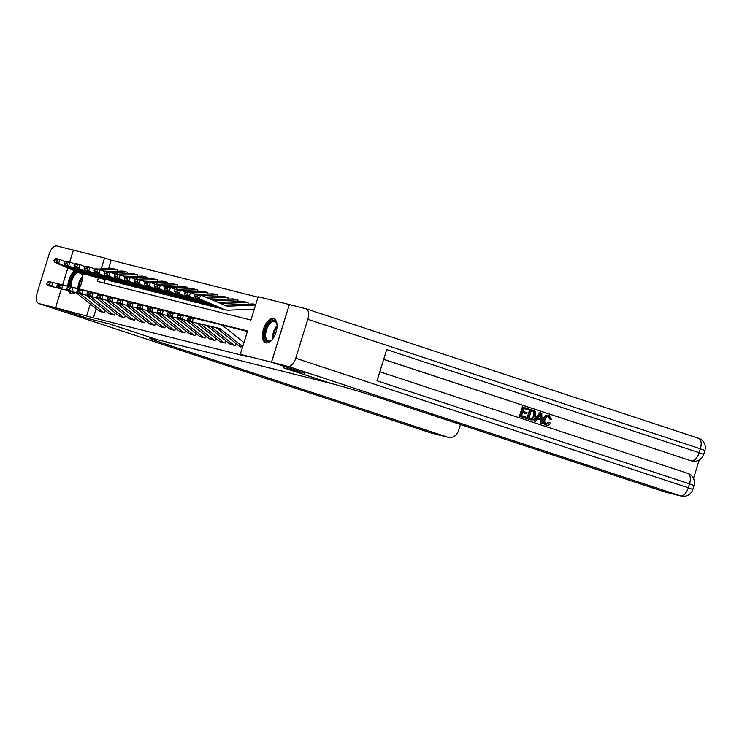 <?xml version="1.0" encoding="UTF-8"?>
<svg xmlns="http://www.w3.org/2000/svg" width="742" height="742" viewBox="0 0 742 742"><rect width="100%" height="100%" fill="white"/><g stroke="black" fill="none" stroke-linecap="round" stroke-linejoin="round"><path stroke-width="1.11" d="M265.979 342.841A12.725 6.455 108.3 0 1 265.757 342.776A12.725 6.455 108.3 0 1 263.54 328.882A12.725 6.455 108.3 0 1 273.51 318.531A12.725 6.455 108.3 0 1 273.733 318.606A12.725 6.455 108.3 0 1 275.95 332.49A12.725 6.455 108.3 0 1 265.979 342.841M75.647 292.496A12.725 6.455 108.3 0 1 71.371 293.786A12.725 6.455 108.3 0 1 71.149 293.721A12.725 6.455 108.3 0 1 68.477 290.734M67.828 286.124A12.725 6.455 108.3 0 1 74.552 270.83M69.729 261.972L73.402 250.128L104.566 257.984L101.172 268.929M258.012 297.18L111.235 260.182L104.566 257.984M98.51 277.536L97.332 281.348L250.926 320.062L258.16 296.698L289.324 304.554L271.479 362.198L240.315 354.342L247.55 330.969L93.844 292.608M295.724 358.228L688.316 487.763A9.794 4.962 108.3 0 1 680.599 495.897A9.794 8.431 104.1 0 0 681.1 496.036L665.018 491.983A9.794 8.431 -75.9 0 1 664.517 491.844L680.599 495.897L288.007 366.363A9.794 4.962 -71.7 0 0 295.724 358.228L307.782 319.283A9.794 4.962 -71.7 0 0 306.019 308.765A9.794 4.962 -71.7 0 0 305.843 308.718L289.324 304.554M111.235 260.182L108.629 268.623M105.243 279.548L104.158 283.073M117.366 271.21L117.394 269.708A5.713 4.916 104.1 0 0 117.097 269.624A5.713 4.916 104.1 0 0 115.882 269.504L101.264 270.107M127.411 273.742L127.448 272.249A5.713 4.916 104.1 0 0 127.151 272.156A5.713 4.916 104.1 0 0 125.927 272.036L111.319 272.639M137.465 276.274L137.493 274.781A5.713 4.916 104.1 0 0 137.205 274.698A5.713 4.916 104.1 0 0 135.981 274.568L121.373 275.171M147.519 278.807L147.547 277.313A5.713 4.916 104.1 0 0 147.259 277.23A5.713 4.916 104.1 0 0 146.035 277.1L131.427 277.703M157.573 281.348L157.601 279.845A5.713 4.916 104.1 0 0 157.313 279.762A5.713 4.916 104.1 0 0 156.089 279.632L141.481 280.244M167.627 283.88L167.655 282.377A5.713 4.916 104.1 0 0 167.358 282.294A5.713 4.916 104.1 0 0 166.134 282.173L151.526 282.776M177.672 286.412L177.709 284.919A5.713 4.916 104.1 0 0 177.412 284.826A5.713 4.916 104.1 0 0 176.188 284.705L161.58 285.308M187.726 288.944L187.754 287.451A5.713 4.916 104.1 0 0 187.466 287.367A5.713 4.916 104.1 0 0 186.242 287.237L171.634 287.84M197.78 291.476L197.808 289.983A5.713 4.916 104.1 0 0 197.52 289.899A5.713 4.916 104.1 0 0 196.296 289.77L181.688 290.372M207.834 294.017L207.862 292.515A5.713 4.916 104.1 0 0 207.575 292.431A5.713 4.916 104.1 0 0 206.35 292.302L191.733 292.914M217.888 296.55L217.916 295.047A5.713 4.916 104.1 0 0 217.619 294.964A5.713 4.916 104.1 0 0 216.395 294.843L201.787 295.446M227.933 299.082L227.97 297.579A5.713 4.916 104.1 0 0 227.673 297.496A5.713 4.916 104.1 0 0 226.449 297.375L208.112 298.136M237.987 301.614L238.015 300.12A5.713 4.916 104.1 0 0 237.728 300.028A5.713 4.916 104.1 0 0 236.503 299.907L214.429 300.816M248.041 304.146L248.069 302.653A5.713 4.916 104.1 0 0 247.782 302.569A5.713 4.916 104.1 0 0 246.557 302.439L220.745 303.506M96.2 308.765L93.399 317.826L246.993 356.54L240.315 354.342M247.401 331.451L221.45 324.913M99.725 311.39L104.529 312.66L105.206 310.462M109.77 313.931L114.583 315.192L115.26 312.994M119.824 316.463L124.637 317.724L125.315 315.536M129.878 318.995L134.692 320.256L135.369 318.068M139.932 321.527L144.736 322.789L145.423 320.6M149.986 324.059L154.79 325.33L155.468 323.132M160.031 326.591L164.845 327.862L165.522 325.664M170.085 329.133L174.899 330.394L175.576 328.205M180.139 331.665L184.953 332.926L185.63 330.737M190.193 334.197L194.998 335.458L195.684 333.269M200.247 336.729L205.052 337.99L205.729 335.801M210.292 339.261L215.106 340.532L215.783 338.333M220.346 341.802L225.16 343.064L225.837 340.866M230.4 344.334L235.214 345.596L235.891 343.407M240.454 346.866L240.844 347.015A5.713 4.916 -75.9 0 1 239.49 346.282L217.193 328.465A8.162 7.03 104.1 0 0 215.523 327.51M271.479 362.198L304.86 373.207L283.75 367.893L330.487 383.308L155.338 339.159A40.791 1.28 -162.8 0 0 149.754 338.111A40.791 1.28 -162.8 0 0 168.62 345.104L447.704 437.196A9.794 8.431 104.1 0 0 448.205 437.335A9.794 8.431 104.1 0 0 458.612 430.49L460.04 425.889A9.794 8.431 104.1 0 0 460.374 424.489M69.692 261.963L73.365 250.119L56.874 245.964A9.794 4.962 -71.7 0 0 49.157 254.089L37.1 293.044A9.794 4.962 -71.7 0 0 38.853 303.552A9.794 4.962 -71.7 0 0 39.029 303.608L55.52 307.763L88.901 318.772L110.048 324.106L88.938 318.782L55.557 307.772L61.382 288.944M62.643 284.882L67.874 267.983M93.399 317.826L55.557 307.772M110.048 324.106L156.785 339.53L110.048 324.106M82.139 273.733A12.725 6.455 108.3 0 1 78.856 288.814A9.859 4.999 -71.7 0 1 82.399 278.018M90.301 304.053L86.721 315.628M98.565 293.776L93.956 292.255M98.76 310.805L102.776 311.816A5.713 4.916 -75.9 0 0 104.13 312.558L100.105 311.538A5.713 4.916 -75.9 0 1 98.76 310.805L76.463 292.997A8.162 7.03 104.1 0 0 75.814 292.534M47.154 282.442L46.765 284.028L49.584 284.733L49.964 283.147L47.154 282.442L48.61 281.524L75.007 287.84A12.234 10.536 -75.9 0 1 75.118 287.868A12.234 10.536 -75.9 0 1 75.22 287.896M48.61 281.524L79.032 288.851A12.234 10.536 -75.9 0 1 79.134 288.879A12.234 10.536 -75.9 0 1 80.145 289.195M49.964 283.147L52.636 282.535L51.671 286.505L47.655 285.485L46.765 284.028M57.653 287.933L51.671 286.505L49.584 284.733M102.776 311.816L80.488 294.008A8.162 7.03 104.1 0 0 79.969 293.637M64.758 261.546L60.019 259.533L58.581 263.336L83.633 273.993A12.234 10.536 104.1 0 0 84.968 274.438A12.234 10.536 104.1 0 0 87.593 274.707L87.76 274.707M56.726 261.323L57.301 259.802L54.481 259.088L53.906 260.618L56.726 261.323L58.581 263.336L54.556 262.325L79.607 272.982A12.234 10.536 104.1 0 0 80.943 273.427L84.968 274.438M113.368 268.697A5.713 4.916 104.1 0 0 113.081 268.613A5.713 4.916 104.1 0 0 111.856 268.483L97.861 269.068M54.481 259.088L56.002 258.513L60.019 259.533L57.301 259.802M54.556 262.325L53.906 260.618M108.805 313.337L112.83 314.358A5.713 4.916 -75.9 0 0 114.185 315.09L110.159 314.079A5.713 4.916 -75.9 0 1 108.805 313.337L86.517 295.529A8.162 7.03 104.1 0 0 85.859 295.066M57.208 284.974L56.819 286.56L59.638 287.265L60.019 285.679L57.208 284.974L58.664 284.056L85.061 290.372A12.234 10.536 -75.9 0 1 85.163 290.4A12.234 10.536 -75.9 0 1 85.274 290.428M58.664 284.056L89.077 291.383A12.234 10.536 -75.9 0 1 89.188 291.411A12.234 10.536 -75.9 0 1 90.199 291.727M60.019 285.679L62.69 285.067L61.725 289.037L57.7 288.017L56.819 286.56M67.698 290.465L61.725 289.037L59.638 287.265M112.83 314.358L90.543 296.54A8.162 7.03 104.1 0 0 90.023 296.169M118.859 315.869L122.884 316.89A5.713 4.916 -75.9 0 0 124.239 317.622L120.213 316.611A5.713 4.916 -75.9 0 1 118.859 315.869L96.571 298.061A8.162 7.03 104.1 0 0 95.913 297.598M67.253 287.506L66.873 289.092L69.683 289.807L70.073 288.221L67.253 287.506L68.718 286.588L95.115 292.904A12.234 10.536 -75.9 0 1 95.217 292.932A12.234 10.536 -75.9 0 1 95.328 292.96M68.718 286.588L99.131 293.925A12.234 10.536 -75.9 0 1 99.242 293.943A12.234 10.536 -75.9 0 1 100.244 294.268M70.073 288.221L72.735 287.608L71.779 291.569L67.754 290.558L66.873 289.092M77.752 292.997L71.779 291.569L69.683 289.807M122.884 316.89L100.587 299.072A8.162 7.03 104.1 0 0 100.068 298.701M128.913 318.411L132.939 319.422A5.713 4.916 -75.9 0 0 134.283 320.154L130.267 319.143A5.713 4.916 -75.9 0 1 128.913 318.411L106.625 300.593A8.162 7.03 104.1 0 0 105.967 300.139M77.307 290.039L76.927 291.625L79.737 292.339L80.127 290.753L77.307 290.039L78.773 289.12L105.16 295.437A12.234 10.536 -75.9 0 1 105.271 295.464A12.234 10.536 -75.9 0 1 105.373 295.492M78.773 289.12L109.185 296.457A12.234 10.536 -75.9 0 1 109.287 296.485A12.234 10.536 -75.9 0 1 110.298 296.8M80.127 290.753L82.789 290.141L81.833 294.101L77.808 293.09L76.927 291.625M87.806 295.529L81.833 294.101L79.737 292.339M132.939 319.422L110.641 301.604A8.162 7.03 104.1 0 0 110.122 301.233M74.812 264.078L70.073 262.065L68.635 265.868L93.677 276.525A12.234 10.536 104.1 0 0 95.022 276.979A12.234 10.536 104.1 0 0 97.638 277.248L97.814 277.239M66.771 263.855L67.355 262.334L64.535 261.629L63.96 263.15L66.771 263.855L68.635 265.868L64.61 264.857L89.661 275.514A12.234 10.536 104.1 0 0 90.997 275.959L95.022 276.979M123.422 271.229A5.713 4.916 104.1 0 0 123.135 271.145A5.713 4.916 104.1 0 0 121.911 271.025L107.915 271.6M64.535 261.629L66.057 261.045L70.073 262.065L67.355 262.334M64.61 264.857L63.96 263.15M84.857 266.61L80.127 264.597L78.68 268.4L103.732 279.057A12.234 10.536 104.1 0 0 105.076 279.511A12.234 10.536 104.1 0 0 107.692 279.78L107.868 279.771M76.825 266.387L77.4 264.866L74.59 264.161L74.014 265.682L76.825 266.387L78.68 268.4L74.664 267.389L99.716 278.046A12.234 10.536 104.1 0 0 101.051 278.5L105.076 279.511M133.477 273.761A5.713 4.916 104.1 0 0 133.18 273.677A5.713 4.916 104.1 0 0 131.965 273.557L117.959 274.132M74.59 264.161L76.101 263.586L80.127 264.597L77.4 264.866M74.664 267.389L74.014 265.682M94.911 269.142L90.181 267.129L88.734 270.932L113.786 281.589A12.234 10.536 104.1 0 0 115.121 282.043A12.234 10.536 104.1 0 0 117.746 282.312L117.913 282.303M86.879 268.929L87.454 267.398L84.644 266.693L84.069 268.214L86.879 268.929L88.734 270.932L84.718 269.921L109.76 280.578A12.234 10.536 104.1 0 0 111.105 281.032L115.121 282.043M143.531 276.302A5.713 4.916 104.1 0 0 143.234 276.219A5.713 4.916 104.1 0 0 142.01 276.089L128.014 276.664M84.644 266.693L86.155 266.118L90.181 267.129L87.454 267.398M84.718 269.921L84.069 268.214M138.967 320.943L142.983 321.954A5.713 4.916 -75.9 0 0 144.338 322.687L140.321 321.676A5.713 4.916 -75.9 0 1 138.967 320.943L116.679 303.126A8.162 7.03 104.1 0 0 116.021 302.671M87.361 292.571L86.972 294.157L89.791 294.871L90.172 293.285L87.361 292.571L88.827 291.662L115.214 297.978A12.234 10.536 -75.9 0 1 115.325 297.996A12.234 10.536 -75.9 0 1 115.427 298.024M88.827 291.662L119.239 298.989A12.234 10.536 -75.9 0 1 119.341 299.017A12.234 10.536 -75.9 0 1 120.352 299.332M90.172 293.285L92.843 292.673L91.878 296.633L87.862 295.622L86.972 294.157M97.861 298.071L91.878 296.633L89.791 294.871M142.983 321.954L120.696 304.146A8.162 7.03 104.1 0 0 120.176 303.766M104.965 271.674L100.235 269.661L98.788 273.473L123.84 284.13A12.234 10.536 104.1 0 0 125.175 284.576A12.234 10.536 104.1 0 0 127.8 284.845L127.967 284.835M96.933 271.461L97.508 269.94L94.698 269.225L94.113 270.747L96.933 271.461L98.788 273.473L94.763 272.453L119.814 283.11A12.234 10.536 104.1 0 0 121.159 283.565L125.175 284.576M153.585 278.834A5.713 4.916 104.1 0 0 153.288 278.751A5.713 4.916 104.1 0 0 152.064 278.621L138.068 279.205M94.698 269.225L96.21 268.65L100.235 269.661L97.508 269.94M94.763 272.453L94.113 270.747M69.878 286.616A11.009 5.584 108.3 0 1 76.936 271.841M82.223 274.967A10.203 5.175 -71.7 0 0 81.991 274.41A10.203 5.175 -71.7 0 0 81.481 273.566M78.439 272.481A10.203 5.175 -71.7 0 0 71.028 286.885M69.581 291.012A12.642 6.418 -71.7 0 0 69.85 291.652A12.642 6.418 -71.7 0 0 71.937 293.878M75.591 271.266A12.642 6.418 -71.7 0 0 68.941 286.384M81.768 273.64A11.009 5.584 108.3 0 1 82.112 274.559A11.009 5.584 108.3 0 1 82.436 276.145M74.998 292.339A11.009 5.584 108.3 0 1 71.334 291.458M272.342 339.446A11.009 5.584 108.3 0 1 271.145 340.522A11.009 5.584 108.3 0 1 270.709 340.828A11.009 5.584 108.3 0 1 264.486 335.115A11.009 5.584 108.3 0 1 270.913 321.249A11.009 5.584 108.3 0 1 276.729 323.614A11.009 5.584 108.3 0 1 277.044 325.2M276.831 324.022A10.203 5.175 -71.7 0 0 274.679 321.574A10.203 5.175 -71.7 0 0 271.581 322.195A10.203 5.175 -71.7 0 0 265.877 332.379A10.203 5.175 -71.7 0 0 268.289 340.949A10.203 5.175 -71.7 0 0 271.387 340.328A10.203 5.175 -71.7 0 0 271.47 340.263M274.457 318.949A12.642 6.418 -71.7 0 0 270.932 319.802A12.642 6.418 -71.7 0 0 263.92 332.119A12.642 6.418 -71.7 0 0 266.545 342.934M67.837 267.973L62.606 284.872M61.345 288.935L55.52 307.763M545.778 423.84L548.755 422.235L550.434 423.079C549.377 424.916 547.967 425.593 546.195 425.11L545.556 424.953C543.172 423.886 542.439 421.855 543.348 418.859C544.285 416.002 546.01 414.834 548.496 415.353M546.075 425.083L545.556 424.953M545.843 425.036L546.195 425.11C543.812 424.044 543.079 422.022 543.988 419.026C544.934 416.169 546.65 415.001 549.145 415.52L551.389 419.249L549.525 418.998L548.115 416.42M535.641 421.493L533.795 420.937L539.87 412.645L541.79 413.22L542.077 423.617L540.881 423.228L540.853 420.046L537.44 418.924L535.641 421.493L534.444 421.104L540.519 412.802M542.077 423.617L540.232 423.061L540.213 419.889L537.412 418.961M528.341 409.974L523.815 408.48L522.924 411.356L527.135 412.747L526.801 413.823L522.581 412.478L521.589 415.668L526.319 417.236L525.985 418.312L525.336 418.145L519.483 416.216L522.377 406.866L528.675 408.898L528.341 409.974L523.806 408.527M693.529 478.432L699.252 459.966M681.1 496.036A9.794 9.794 0 0 0 692.842 489.442L688.316 487.763L689.522 483.867L377.047 380.767L386.693 349.612L699.168 452.713A9.794 4.962 108.3 0 1 691.451 460.838A9.794 8.431 104.1 0 0 691.952 460.986L690.746 460.68A9.794 8.431 -75.9 0 1 690.245 460.541L383.697 359.304M383.67 359.388L690.245 460.541M529.751 419.601L526.885 418.655L529.779 409.306L534.528 410.975L535.492 412.033L535.557 416.262C534.648 419.258 532.923 420.426 530.391 419.768L527.525 418.822L530.419 409.473M288.007 366.363L271.516 362.207L304.897 373.217L283.75 367.893L331.934 383.679A40.791 1.28 17.2 0 1 385.423 399.762L664.517 491.844M271.516 362.207L289.361 304.563M525.985 418.312L519.483 416.216M526.801 413.823L522.591 412.441M520.133 416.383L523.017 407.033M530.641 418.655L532.737 418.618L534.435 415.872L534.101 412.088L531.216 410.92L528.99 418.117L531.059 418.785M527.525 418.822L526.885 418.655M529.992 418.497L532.088 418.46L533.795 415.705L533.461 411.921L531.198 410.966M532.737 418.618L532.088 418.46M534.435 415.872L533.795 415.705M534.101 412.088L533.461 411.921M532.839 411.458L532.19 411.3M539.74 415.641L538.117 417.95L540.853 418.859L540.816 414.092L539.74 415.641M534.444 421.104L533.795 420.937M540.853 420.046L540.213 419.889M540.881 423.228L540.232 423.061M540.204 418.646L540.185 415.093M550.174 419.165L548.755 416.577C546.937 416.281 545.722 417.217 545.12 419.388C544.35 421.549 544.776 423.079 546.427 423.997L546.613 424.053M546.427 423.997L549.395 422.402M543.988 419.026L543.348 418.859M548.217 415.279L549.145 415.52M149.021 323.475L153.037 324.486A5.713 4.916 -75.9 0 0 154.392 325.228L150.366 324.208A5.713 4.916 -75.9 0 1 149.021 323.475L126.724 305.667A8.162 7.03 104.1 0 0 126.066 305.203M97.415 295.112L97.026 296.698L99.845 297.403L100.226 295.817L97.415 295.112L98.871 294.194L125.268 300.51A12.234 10.536 -75.9 0 1 125.37 300.538A12.234 10.536 -75.9 0 1 125.481 300.566M98.871 294.194L129.293 301.521A12.234 10.536 -75.9 0 1 129.396 301.549A12.234 10.536 -75.9 0 1 130.406 301.864M100.226 295.817L102.897 295.205L101.932 299.174L97.916 298.154L97.026 296.698M107.915 300.603L101.932 299.174L99.845 297.403M153.037 324.486L130.75 306.678A8.162 7.03 104.1 0 0 130.23 306.298M115.019 274.215L110.28 272.193L108.842 276.005L133.894 286.662A12.234 10.536 104.1 0 0 135.23 287.108A12.234 10.536 104.1 0 0 137.854 287.377L138.021 287.377M106.987 273.993L107.562 272.472L104.743 271.757L104.168 273.279L106.987 273.993L108.842 276.005L104.817 274.985L129.869 285.651A12.234 10.536 104.1 0 0 131.204 286.097L135.23 287.108M163.63 281.366A5.713 4.916 104.1 0 0 163.342 281.283A5.713 4.916 104.1 0 0 162.118 281.153L148.122 281.737M104.743 271.757L106.264 271.182L110.28 272.193L107.562 272.472M104.817 274.985L104.168 273.279M159.066 326.007L163.092 327.018A5.713 4.916 -75.9 0 0 164.446 327.76L160.42 326.749A5.713 4.916 -75.9 0 1 159.066 326.007L136.778 308.199A8.162 7.03 104.1 0 0 136.12 307.735M107.469 297.644L107.08 299.23L109.89 299.935L110.28 298.349L107.469 297.644L108.926 296.726L135.322 303.042A12.234 10.536 -75.9 0 1 135.424 303.07A12.234 10.536 -75.9 0 1 135.536 303.098M108.926 296.726L139.338 304.053A12.234 10.536 -75.9 0 1 139.45 304.081A12.234 10.536 -75.9 0 1 140.451 304.396M110.28 298.349L112.951 297.737L111.986 301.706L107.961 300.686L107.08 299.23M117.959 303.135L111.986 301.706L109.89 299.935M163.092 327.018L140.804 309.21A8.162 7.03 104.1 0 0 140.284 308.839M125.064 276.747L120.334 274.735L118.896 278.538L143.939 289.195A12.234 10.536 104.1 0 0 145.284 289.649A12.234 10.536 104.1 0 0 147.899 289.918L148.075 289.909M117.032 276.525L117.616 275.004L114.797 274.299L114.222 275.82L117.032 276.525L118.896 278.538L114.871 277.527L139.923 288.184A12.234 10.536 104.1 0 0 141.258 288.629L145.284 289.649M173.684 283.898A5.713 4.916 104.1 0 0 173.396 283.815A5.713 4.916 104.1 0 0 172.172 283.694L158.176 284.269M114.797 274.299L116.318 273.715L120.334 274.735L117.616 275.004M114.871 277.527L114.222 275.82M169.12 328.539L173.146 329.559A5.713 4.916 -75.9 0 0 174.5 330.292L170.475 329.281A5.713 4.916 -75.9 0 1 169.12 328.539L146.833 310.731A8.162 7.03 104.1 0 0 146.174 310.267M117.514 300.176L117.134 301.762L119.944 302.467L120.334 300.881L117.514 300.176L118.98 299.258L145.376 305.574A12.234 10.536 -75.9 0 1 145.478 305.602A12.234 10.536 -75.9 0 1 145.58 305.63M118.98 299.258L149.392 306.585A12.234 10.536 -75.9 0 1 149.504 306.613A12.234 10.536 -75.9 0 1 150.505 306.938M120.334 300.881L122.996 300.269L122.04 304.239L118.015 303.228L117.134 301.762M128.014 305.667L122.04 304.239L119.944 302.467M173.146 329.559L150.849 311.742A8.162 7.03 104.1 0 0 150.329 311.371M135.118 279.28L130.388 277.267L128.941 281.07L153.993 291.727A12.234 10.536 104.1 0 0 155.338 292.181A12.234 10.536 104.1 0 0 157.953 292.45L158.129 292.441M127.086 279.057L127.661 277.536L124.851 276.831L124.276 278.352L127.086 279.057L128.941 281.07L124.925 280.059L149.977 290.716A12.234 10.536 104.1 0 0 151.312 291.161L155.338 292.181M183.738 286.431A5.713 4.916 104.1 0 0 183.441 286.347A5.713 4.916 104.1 0 0 182.226 286.227L168.221 286.802M124.851 276.831L126.363 276.256L130.388 277.267L127.661 277.536M124.925 280.059L124.276 278.352M179.174 331.08L183.191 332.091A5.713 4.916 -75.9 0 0 184.545 332.824L180.529 331.813A5.713 4.916 -75.9 0 1 179.174 331.08L156.887 313.263A8.162 7.03 104.1 0 0 156.228 312.799M127.568 302.708L127.188 304.294L129.998 305.008L130.388 303.422L127.568 302.708L129.034 301.79L155.421 308.106A12.234 10.536 -75.9 0 1 155.532 308.134A12.234 10.536 -75.9 0 1 155.635 308.162M129.034 301.79L159.447 309.126A12.234 10.536 -75.9 0 1 159.549 309.145A12.234 10.536 -75.9 0 1 160.56 309.47M130.388 303.422L133.05 302.81L132.095 306.771L128.069 305.76L127.188 304.294M138.068 308.199L132.095 306.771L129.998 305.008M183.191 332.091L160.903 314.274A8.162 7.03 104.1 0 0 160.383 313.903M145.172 281.812L140.442 279.799L138.995 283.602L164.047 294.259A12.234 10.536 104.1 0 0 165.383 294.713A12.234 10.536 104.1 0 0 168.007 294.982L168.174 294.973M137.14 281.589L137.715 280.068L134.905 279.363L134.33 280.884L137.14 281.589L138.995 283.602L134.979 282.591L160.022 293.248A12.234 10.536 104.1 0 0 161.366 293.702L165.383 294.713M193.792 288.972A5.713 4.916 104.1 0 0 193.495 288.879A5.713 4.916 104.1 0 0 192.271 288.759L178.275 289.334M134.905 279.363L136.417 278.788L140.442 279.799L137.715 280.068M134.979 282.591L134.33 280.884M189.229 333.612L193.245 334.623A5.713 4.916 -75.9 0 0 194.599 335.356L190.583 334.345A5.713 4.916 -75.9 0 1 189.229 333.612L166.931 315.795A8.162 7.03 104.1 0 0 166.282 315.341M137.622 305.24L137.233 306.826L140.053 307.54L140.433 305.954L137.622 305.24L139.088 304.331L165.475 310.648A12.234 10.536 -75.9 0 1 165.587 310.666A12.234 10.536 -75.9 0 1 165.689 310.694M139.088 304.331L169.501 311.659A12.234 10.536 -75.9 0 1 169.603 311.686A12.234 10.536 -75.9 0 1 170.614 312.002M140.433 305.954L143.104 305.342L142.139 309.303L138.123 308.292L137.233 306.826M148.122 310.731L142.139 309.303L140.053 307.54M193.245 334.623L170.957 316.815A8.162 7.03 104.1 0 0 170.437 316.435M155.226 284.344L150.496 282.331L149.049 286.143L174.101 296.8A12.234 10.536 104.1 0 0 175.437 297.245A12.234 10.536 104.1 0 0 178.061 297.514L178.228 297.505M147.194 284.13L147.769 282.609L144.959 281.895L144.375 283.416L147.194 284.13L149.049 286.143L145.024 285.123L170.076 295.78A12.234 10.536 104.1 0 0 171.421 296.234L175.437 297.245M203.837 291.504A5.713 4.916 104.1 0 0 203.549 291.421A5.713 4.916 104.1 0 0 202.325 291.291L188.329 291.875M144.959 281.895L146.471 281.32L150.496 282.331L147.769 282.609M145.024 285.123L144.375 283.416M199.283 336.145L203.299 337.156A5.713 4.916 -75.9 0 0 204.653 337.898L200.628 336.877A5.713 4.916 -75.9 0 1 199.283 336.145L176.986 318.337A8.162 7.03 104.1 0 0 176.327 317.873M147.677 307.782L147.287 309.368L150.107 310.073L150.487 308.487L147.677 307.782L149.133 306.863L175.529 313.18A12.234 10.536 -75.9 0 1 175.631 313.207A12.234 10.536 -75.9 0 1 175.743 313.235M149.133 306.863L179.555 314.191A12.234 10.536 -75.9 0 1 179.657 314.218A12.234 10.536 -75.9 0 1 180.668 314.534M150.487 308.487L153.158 307.874L152.193 311.835L148.177 310.824L147.287 309.368M158.176 313.272L152.193 311.835L150.107 310.073M203.299 337.156L181.011 319.348A8.162 7.03 104.1 0 0 180.492 318.967M165.28 286.885L160.541 284.863L159.103 288.675L184.155 299.332A12.234 10.536 104.1 0 0 185.491 299.777A12.234 10.536 104.1 0 0 188.116 300.046L188.282 300.046M157.248 286.662L157.823 285.141L155.004 284.427L154.429 285.948L157.248 286.662L159.103 288.675L155.078 287.655L180.13 298.312A12.234 10.536 104.1 0 0 181.465 298.766L185.491 299.777M213.891 294.036A5.713 4.916 104.1 0 0 213.603 293.953A5.713 4.916 104.1 0 0 212.379 293.823L198.383 294.407M155.004 284.427L156.525 283.852L160.541 284.863L157.823 285.141M155.078 287.655L154.429 285.948M209.327 338.677L213.353 339.688A5.713 4.916 -75.9 0 0 214.707 340.43L210.682 339.409A5.713 4.916 -75.9 0 1 209.327 338.677L187.04 320.869A8.162 7.03 104.1 0 0 186.381 320.405M157.721 310.314L157.341 311.9L160.151 312.605L160.541 311.019L157.721 310.314L159.187 309.395L185.583 315.712A12.234 10.536 -75.9 0 1 185.685 315.74A12.234 10.536 -75.9 0 1 185.797 315.767M159.187 309.395L189.6 316.723A12.234 10.536 -75.9 0 1 189.711 316.751A12.234 10.536 -75.9 0 1 190.713 317.066M160.541 311.019L163.212 310.406L162.248 314.376L158.222 313.356L157.341 311.9M168.221 315.804L162.248 314.376L160.151 312.605M213.353 339.688L191.065 321.88A8.162 7.03 104.1 0 0 190.536 321.509M175.325 289.417L170.595 287.404L169.148 291.207L194.2 301.864A12.234 10.536 104.1 0 0 195.545 302.319A12.234 10.536 104.1 0 0 198.16 302.578L198.337 302.578M167.293 289.195L167.877 287.673L165.058 286.959L164.483 288.49L167.293 289.195L169.148 291.207L165.132 290.196L190.184 300.853A12.234 10.536 104.1 0 0 191.519 301.298L195.545 302.319M223.945 296.568A5.713 4.916 104.1 0 0 223.657 296.485A5.713 4.916 104.1 0 0 222.433 296.364L205.58 297.06M165.058 286.959L166.579 286.384L170.595 287.404L167.877 287.673M165.132 290.196L164.483 288.49M219.382 341.209L223.407 342.229A5.713 4.916 -75.9 0 0 224.752 342.962L220.736 341.951A5.713 4.916 -75.9 0 1 219.382 341.209L197.094 323.401A8.162 7.03 104.1 0 0 196.435 322.937M167.775 312.846L167.395 314.432L170.206 315.137L170.595 313.551L167.775 312.846L169.241 311.928L195.638 318.244A12.234 10.536 -75.9 0 1 195.74 318.272A12.234 10.536 -75.9 0 1 195.842 318.299M169.241 311.928L199.654 319.255A12.234 10.536 -75.9 0 1 199.765 319.283A12.234 10.536 -75.9 0 1 200.767 319.598M170.595 313.551L173.257 312.938L172.302 316.908L168.276 315.897L167.395 314.432M178.275 318.337L172.302 316.908L170.206 315.137M223.407 342.229L201.11 324.412A8.162 7.03 104.1 0 0 200.312 323.864M185.379 291.949L180.649 289.937L179.202 293.739L204.254 304.396A12.234 10.536 104.1 0 0 205.59 304.851A12.234 10.536 104.1 0 0 208.214 305.12L208.391 305.11M177.347 291.727L177.922 290.205L175.112 289.501L174.537 291.022L177.347 291.727L179.202 293.739L175.186 292.728L200.238 303.385A12.234 10.536 104.1 0 0 201.574 303.83L205.59 304.851M233.999 299.1A5.713 4.916 104.1 0 0 233.702 299.017A5.713 4.916 104.1 0 0 232.478 298.896L211.897 299.74M175.112 289.501L176.624 288.926L180.649 289.937L177.922 290.205M175.186 292.728L174.537 291.022M229.436 343.741L233.452 344.761A5.713 4.916 -75.9 0 0 234.806 345.494L230.79 344.483A5.713 4.916 -75.9 0 1 229.436 343.741L207.148 325.933A8.162 7.03 104.1 0 0 206.09 325.246M177.83 315.378L177.449 316.964L180.26 317.678L180.649 316.092L177.83 315.378L179.295 314.46L205.682 320.776A12.234 10.536 -75.9 0 1 205.794 320.804A12.234 10.536 -75.9 0 1 205.896 320.832M179.295 314.46L209.708 321.796A12.234 10.536 -75.9 0 1 209.81 321.815A12.234 10.536 -75.9 0 1 210.821 322.139M180.649 316.092L183.311 315.48L182.356 319.44L178.33 318.429L177.449 316.964M188.329 320.869L182.356 319.44L180.26 317.678M233.452 344.761L211.164 326.944A8.162 7.03 104.1 0 0 209.903 326.165M195.434 294.481L190.703 292.469L189.256 296.271L214.308 306.928A12.234 10.536 104.1 0 0 215.644 307.383A12.234 10.536 104.1 0 0 218.269 307.652L218.436 307.642M187.401 294.259L187.976 292.738L185.166 292.033L184.582 293.554L187.401 294.259L189.256 296.271L185.24 295.26L210.283 305.917A12.234 10.536 104.1 0 0 211.628 306.372L215.644 307.383M244.053 301.642A5.713 4.916 104.1 0 0 243.756 301.549A5.713 4.916 104.1 0 0 242.532 301.428L218.222 302.43M185.166 292.033L186.678 291.458L190.703 292.469L187.976 292.738M185.24 295.26L184.582 293.554M187.884 317.91L187.494 319.496L190.314 320.21L190.694 318.624L187.884 317.91L189.34 317.001L215.737 323.317A12.234 10.536 -75.9 0 1 215.848 323.336A12.234 10.536 -75.9 0 1 215.95 323.364M189.34 317.001L219.762 324.328A12.234 10.536 -75.9 0 1 219.864 324.356A12.234 10.536 -75.9 0 1 223.388 326.109L243.96 342.554M190.694 318.624L193.365 318.012L192.401 321.972L188.385 320.961L187.494 319.496M242.699 346.644L221.218 329.485A8.162 7.03 104.1 0 0 218.871 328.307A8.162 7.03 104.1 0 0 218.797 328.289L192.401 321.972L190.314 320.21M255.582 305.018L228.443 306.14A8.162 7.03 -75.9 0 1 226.7 305.964A8.162 7.03 -75.9 0 1 225.8 305.658L200.748 295.001L199.31 298.803L224.362 309.46A12.234 10.536 104.1 0 0 225.698 309.915A12.234 10.536 104.1 0 0 228.323 310.184L254.32 309.108M197.455 296.8L198.031 295.279L195.22 294.565L194.636 296.086L197.455 296.8L199.31 298.803L195.285 297.792L220.337 308.449A12.234 10.536 104.1 0 0 221.682 308.904L225.698 309.915M254.098 304.174A5.713 4.916 104.1 0 0 253.81 304.09A5.713 4.916 104.1 0 0 252.586 303.96L224.538 305.12M195.22 294.565L196.732 293.99L200.748 295.001L198.031 295.279M195.285 297.792L194.636 296.086M76.463 292.997L80.488 294.008M75.007 287.84L79.032 288.851M83.633 273.993L79.607 272.982M115.882 269.504L111.856 268.483M86.517 295.529L90.543 296.54M85.061 290.372L89.077 291.383M96.571 298.061L100.587 299.072M95.115 292.904L99.131 293.925M106.625 300.593L110.641 301.604M105.16 295.437L109.185 296.457M93.677 276.525L89.661 275.514M125.927 272.036L121.911 271.025M103.732 279.057L99.716 278.046M135.981 274.568L131.965 273.557M113.786 281.589L109.76 280.578M146.035 277.1L142.01 276.089M116.679 303.126L120.696 304.146M115.214 297.978L119.239 298.989M123.84 284.13L119.814 283.11M156.089 279.632L152.064 278.621M77.966 288.582A10.203 5.175 108.3 0 1 82.445 276.673M272.676 339.029A10.203 5.175 108.3 0 1 277.063 325.729M277.016 327.074A9.859 4.999 -71.7 0 0 273.436 337.916M169.371 342.693L168.62 345.104M39.029 303.608L431.621 433.133L447.704 437.196M38.853 303.552L431.454 433.087A9.794 9.794 0 0 0 432.122 433.282A9.794 8.431 -75.9 0 1 431.621 433.133A9.794 4.962 108.3 0 1 431.454 433.087A9.794 4.962 108.3 0 1 431.278 433.022M691.952 460.986A9.794 9.794 0 0 0 703.694 454.392L699.168 452.713L700.374 448.817L307.782 319.283M698.445 438.253A9.794 4.962 108.3 0 1 698.612 438.299A9.794 4.962 108.3 0 1 700.374 448.817L704.9 450.496A9.794 9.794 0 0 0 698.612 438.299L306.019 308.765M687.593 473.303A9.794 4.962 108.3 0 1 687.76 473.359A9.794 4.962 108.3 0 1 689.522 483.867L694.048 485.546A9.794 9.794 0 0 0 687.76 473.359L379.839 371.761M540.835 416.141L540.185 415.984M126.724 305.667L130.75 306.678M125.268 300.51L129.293 301.521M133.894 286.662L129.869 285.651M166.134 282.173L162.118 281.153M136.778 308.199L140.804 309.21M135.322 303.042L139.338 304.053M143.939 289.195L139.923 288.184M176.188 284.705L172.172 283.694M146.833 310.731L150.849 311.742M145.376 305.574L149.392 306.585M153.993 291.727L149.977 290.716M186.242 287.237L182.226 286.227M156.887 313.263L160.903 314.274M155.421 308.106L159.447 309.126M164.047 294.259L160.022 293.248M196.296 289.77L192.271 288.759M166.931 315.795L170.957 316.815M165.475 310.648L169.501 311.659M174.101 296.8L170.076 295.78M206.35 292.302L202.325 291.291M176.986 318.337L181.011 319.348M175.529 313.18L179.555 314.191M184.155 299.332L180.13 298.312M216.395 294.843L212.379 293.823M187.04 320.869L191.065 321.88M185.583 315.712L189.6 316.723M194.2 301.864L190.184 300.853M226.449 297.375L222.433 296.364M197.094 323.401L201.11 324.412M195.638 318.244L199.654 319.255M204.254 304.396L200.238 303.385M236.503 299.907L232.478 298.896M207.148 325.933L211.164 326.944M205.682 320.776L209.708 321.796M214.308 306.928L210.283 305.917M246.557 302.439L242.532 301.428M217.193 328.465L221.218 329.485M215.737 323.317L219.762 324.328M239.49 346.282L242.569 347.052M228.443 306.14L224.733 305.203M224.362 309.46L220.337 308.449M255.675 304.739L252.586 303.96M75.118 287.868L79.134 288.879M117.097 269.624L113.081 268.613M85.163 290.4L89.188 291.411M95.217 292.932L99.242 293.943M105.271 295.464L109.287 296.485M127.151 272.156L123.135 271.145M137.205 274.698L133.18 273.677M147.259 277.23L143.234 276.219M115.325 297.996L119.341 299.017M157.313 279.762L153.288 278.751M432.122 433.282L448.205 437.335M703.694 454.392L704.9 450.496M692.842 489.442L694.048 485.546M125.37 300.538L129.396 301.549M167.358 282.294L163.342 281.283M135.424 303.07L139.45 304.081M177.412 284.826L173.396 283.815M145.478 305.602L149.504 306.613M187.466 287.367L183.441 286.347M155.532 308.134L159.549 309.145M197.52 289.899L193.495 288.879M165.587 310.666L169.603 311.686M207.575 292.431L203.549 291.421M175.631 313.207L179.657 314.218M217.619 294.964L213.603 293.953M185.685 315.74L189.711 316.751M227.673 297.496L223.657 296.485M195.74 318.272L199.765 319.283M237.728 300.028L233.702 299.017M205.794 320.804L209.81 321.815M247.782 302.569L243.756 301.549M215.848 323.336L219.864 324.356M255.721 304.572L253.81 304.09"/></g></svg>
